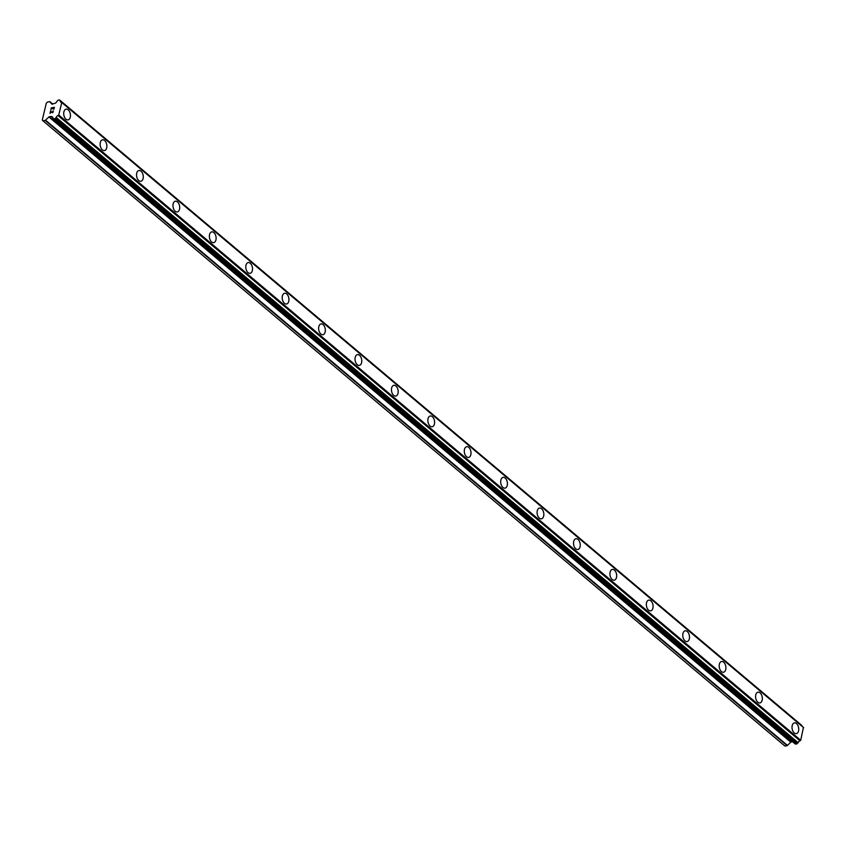 <?xml version="1.0" encoding="UTF-8"?>
<svg xmlns="http://www.w3.org/2000/svg" width="846" height="846" viewBox="0 0 846 846"><rect width="100%" height="100%" fill="white"/><g stroke="black" fill="none" stroke-linecap="round" stroke-linejoin="round"><path stroke-width="1.27" d="M794.415 722.865A5.467 3.289 -100.1 0 1 796.488 723.552A5.467 3.289 -100.1 0 1 798.751 729.347A5.467 3.289 -100.1 0 1 796.34 733.619A5.467 3.289 -100.1 0 1 794.257 732.943A5.467 3.289 -100.1 0 1 792.004 727.137A5.467 3.289 -100.1 0 1 794.415 722.865A5.467 3.289 -100.1 0 1 796.498 723.552A5.467 3.289 -100.1 0 1 798.751 729.347A5.467 3.289 -100.1 0 1 796.34 733.619M757.995 692.176A5.467 3.289 -100.1 0 1 760.078 692.863A5.467 3.289 -100.1 0 1 762.331 698.659A5.467 3.289 -100.1 0 1 759.92 702.941A5.467 3.289 -100.1 0 1 757.847 702.254A5.467 3.289 -100.1 0 1 755.584 696.448A5.467 3.289 -100.1 0 1 758.005 692.176A5.467 3.289 -100.1 0 1 760.078 692.863A5.467 3.289 -100.1 0 1 762.341 698.669A5.467 3.289 -100.1 0 1 759.93 702.941M721.585 661.487A5.467 3.289 -100.1 0 1 723.658 662.175A5.467 3.289 -100.1 0 1 725.921 667.98A5.467 3.289 -100.1 0 1 723.51 672.253A5.467 3.289 -100.1 0 1 721.427 671.565A5.467 3.289 -100.1 0 1 719.174 665.76A5.467 3.289 -100.1 0 1 721.585 661.487A5.467 3.289 -100.1 0 1 723.668 662.175A5.467 3.289 -100.1 0 1 725.921 667.98A5.467 3.289 -100.1 0 1 723.51 672.253M685.165 630.809A5.467 3.289 -100.1 0 1 687.248 631.486A5.467 3.289 -100.1 0 1 689.501 637.292A5.467 3.289 -100.1 0 1 687.089 641.564A5.467 3.289 -100.1 0 1 685.017 640.877A5.467 3.289 -100.1 0 1 682.754 635.082A5.467 3.289 -100.1 0 1 685.175 630.809A5.467 3.289 -100.1 0 1 687.248 631.486A5.467 3.289 -100.1 0 1 689.511 637.292A5.467 3.289 -100.1 0 1 687.1 641.564M648.755 600.121A5.467 3.289 -100.1 0 1 650.828 600.797A5.467 3.289 -100.1 0 1 653.091 606.603A5.467 3.289 -100.1 0 1 650.68 610.875A5.467 3.289 -100.1 0 1 648.596 610.199A5.467 3.289 -100.1 0 1 646.344 604.393A5.467 3.289 -100.1 0 1 648.755 600.121A5.467 3.289 -100.1 0 1 650.838 600.797A5.467 3.289 -100.1 0 1 653.091 606.603A5.467 3.289 -100.1 0 1 650.68 610.875M612.335 569.432A5.467 3.289 -100.1 0 1 614.418 570.119A5.467 3.289 -100.1 0 1 616.671 575.915A5.467 3.289 -100.1 0 1 614.259 580.187A5.467 3.289 -100.1 0 1 612.187 579.51A5.467 3.289 -100.1 0 1 609.924 573.704A5.467 3.289 -100.1 0 1 612.345 569.432A5.467 3.289 -100.1 0 1 614.429 570.109A5.467 3.289 -100.1 0 1 616.681 575.915A5.467 3.289 -100.1 0 1 614.27 580.187M575.925 538.743A5.467 3.289 -100.1 0 1 577.998 539.431A5.467 3.289 -100.1 0 1 580.261 545.226A5.467 3.289 -100.1 0 1 577.85 549.498A5.467 3.289 -100.1 0 1 575.766 548.821A5.467 3.289 -100.1 0 1 573.514 543.016A5.467 3.289 -100.1 0 1 575.925 538.743A5.467 3.289 -100.1 0 1 578.008 539.431A5.467 3.289 -100.1 0 1 580.261 545.226A5.467 3.289 -100.1 0 1 577.85 549.498M539.505 508.055A5.467 3.289 -100.1 0 1 541.588 508.742A5.467 3.289 -100.1 0 1 543.841 514.548A5.467 3.289 -100.1 0 1 541.429 518.82A5.467 3.289 -100.1 0 1 539.357 518.133A5.467 3.289 -100.1 0 1 537.094 512.327A5.467 3.289 -100.1 0 1 539.515 508.055A5.467 3.289 -100.1 0 1 541.599 508.742A5.467 3.289 -100.1 0 1 543.851 514.548A5.467 3.289 -100.1 0 1 541.44 518.82M503.095 477.377A5.467 3.289 -100.1 0 1 505.168 478.053A5.467 3.289 -100.1 0 1 507.431 483.859A5.467 3.289 -100.1 0 1 505.02 488.131A5.467 3.289 -100.1 0 1 502.936 487.444A5.467 3.289 -100.1 0 1 500.684 481.638A5.467 3.289 -100.1 0 1 503.095 477.366A5.467 3.289 -100.1 0 1 505.178 478.053A5.467 3.289 -100.1 0 1 507.441 483.859A5.467 3.289 -100.1 0 1 505.02 488.131M466.685 446.688A5.467 3.289 -100.1 0 1 468.769 447.365A5.467 3.289 -100.1 0 1 471.021 453.17A5.467 3.289 -100.1 0 1 468.61 457.443A5.467 3.289 -100.1 0 1 466.527 456.755A5.467 3.289 -100.1 0 1 464.274 450.96A5.467 3.289 -100.1 0 1 466.685 446.688A5.467 3.289 -100.1 0 1 468.758 447.365A5.467 3.289 -100.1 0 1 471.011 453.17A5.467 3.289 -100.1 0 1 468.599 457.443M430.265 415.999A5.467 3.289 -100.1 0 1 432.348 416.676A5.467 3.289 -100.1 0 1 434.601 422.482A5.467 3.289 -100.1 0 1 432.19 426.754A5.467 3.289 -100.1 0 1 430.106 426.077A5.467 3.289 -100.1 0 1 427.854 420.272A5.467 3.289 -100.1 0 1 430.265 415.999A5.467 3.289 -100.1 0 1 432.348 416.676A5.467 3.289 -100.1 0 1 434.611 422.482A5.467 3.289 -100.1 0 1 432.19 426.754M393.855 385.311A5.467 3.289 -100.1 0 1 395.928 385.998A5.467 3.289 -100.1 0 1 398.18 391.793A5.467 3.289 -100.1 0 1 395.769 396.065A5.467 3.289 -100.1 0 1 393.697 395.389A5.467 3.289 -100.1 0 1 391.444 389.583A5.467 3.289 -100.1 0 1 393.855 385.311A5.467 3.289 -100.1 0 1 395.939 385.998A5.467 3.289 -100.1 0 1 398.191 391.793A5.467 3.289 -100.1 0 1 395.78 396.065M357.435 354.622A5.467 3.289 -100.1 0 1 359.518 355.309A5.467 3.289 -100.1 0 1 361.771 361.105A5.467 3.289 -100.1 0 1 359.36 365.387A5.467 3.289 -100.1 0 1 357.287 364.7A5.467 3.289 -100.1 0 1 355.024 358.894A5.467 3.289 -100.1 0 1 357.435 354.622A5.467 3.289 -100.1 0 1 359.518 355.309A5.467 3.289 -100.1 0 1 361.781 361.115A5.467 3.289 -100.1 0 1 359.36 365.387M321.025 323.933A5.467 3.289 -100.1 0 1 323.098 324.621A5.467 3.289 -100.1 0 1 325.35 330.426A5.467 3.289 -100.1 0 1 322.95 334.699A5.467 3.289 -100.1 0 1 320.867 334.011A5.467 3.289 -100.1 0 1 318.614 328.206A5.467 3.289 -100.1 0 1 321.025 323.933A5.467 3.289 -100.1 0 1 323.109 324.621A5.467 3.289 -100.1 0 1 325.361 330.426A5.467 3.289 -100.1 0 1 322.95 334.699M284.605 293.255A5.467 3.289 -100.1 0 1 286.688 293.932A5.467 3.289 -100.1 0 1 288.941 299.738A5.467 3.289 -100.1 0 1 286.53 304.01A5.467 3.289 -100.1 0 1 284.457 303.323A5.467 3.289 -100.1 0 1 282.194 297.528A5.467 3.289 -100.1 0 1 284.605 293.255A5.467 3.289 -100.1 0 1 286.688 293.932A5.467 3.289 -100.1 0 1 288.951 299.738A5.467 3.289 -100.1 0 1 286.53 304.01M248.195 262.567A5.467 3.289 -100.1 0 1 250.268 263.243A5.467 3.289 -100.1 0 1 252.531 269.049A5.467 3.289 -100.1 0 1 250.12 273.321A5.467 3.289 -100.1 0 1 248.037 272.645A5.467 3.289 -100.1 0 1 245.784 266.839A5.467 3.289 -100.1 0 1 248.195 262.567A5.467 3.289 -100.1 0 1 250.279 263.243A5.467 3.289 -100.1 0 1 252.531 269.049A5.467 3.289 -100.1 0 1 250.12 273.321M211.775 231.878A5.467 3.289 -100.1 0 1 213.858 232.565A5.467 3.289 -100.1 0 1 216.111 238.361A5.467 3.289 -100.1 0 1 213.7 242.633A5.467 3.289 -100.1 0 1 211.627 241.956A5.467 3.289 -100.1 0 1 209.364 236.15A5.467 3.289 -100.1 0 1 211.775 231.878A5.467 3.289 -100.1 0 1 213.858 232.555A5.467 3.289 -100.1 0 1 216.121 238.361A5.467 3.289 -100.1 0 1 213.7 242.633M175.365 201.189A5.467 3.289 -100.1 0 1 177.438 201.877A5.467 3.289 -100.1 0 1 179.701 207.672A5.467 3.289 -100.1 0 1 177.29 211.944A5.467 3.289 -100.1 0 1 175.207 211.267A5.467 3.289 -100.1 0 1 172.954 205.462A5.467 3.289 -100.1 0 1 175.365 201.189A5.467 3.289 -100.1 0 1 177.449 201.877A5.467 3.289 -100.1 0 1 179.701 207.672A5.467 3.289 -100.1 0 1 177.29 211.944M138.945 170.501A5.467 3.289 -100.1 0 1 141.028 171.188A5.467 3.289 -100.1 0 1 143.281 176.983A5.467 3.289 -100.1 0 1 140.87 181.266A5.467 3.289 -100.1 0 1 138.797 180.579A5.467 3.289 -100.1 0 1 136.534 174.773A5.467 3.289 -100.1 0 1 138.945 170.501A5.467 3.289 -100.1 0 1 141.028 171.188A5.467 3.289 -100.1 0 1 143.291 176.994A5.467 3.289 -100.1 0 1 140.87 181.266M102.535 139.823A5.467 3.289 -100.1 0 1 104.608 140.499A5.467 3.289 -100.1 0 1 106.871 146.305A5.467 3.289 -100.1 0 1 104.46 150.577A5.467 3.289 -100.1 0 1 102.377 149.89A5.467 3.289 -100.1 0 1 100.124 144.084A5.467 3.289 -100.1 0 1 102.535 139.812A5.467 3.289 -100.1 0 1 104.618 140.499A5.467 3.289 -100.1 0 1 106.871 146.305A5.467 3.289 -100.1 0 1 104.46 150.577M66.115 109.134A5.467 3.289 -100.1 0 1 68.198 109.811A5.467 3.289 -100.1 0 1 70.451 115.616A5.467 3.289 -100.1 0 1 68.04 119.889A5.467 3.289 -100.1 0 1 65.967 119.201A5.467 3.289 -100.1 0 1 63.704 113.406A5.467 3.289 -100.1 0 1 66.115 109.134A5.467 3.289 -100.1 0 1 68.198 109.811A5.467 3.289 -100.1 0 1 70.461 115.616A5.467 3.289 -100.1 0 1 68.04 119.889M54.186 107.611L53.763 109.367L54.186 107.611L52.928 107.833L52.494 108.827L52.727 107.865L52.494 108.827M52.727 107.865L51.469 108.098L50.845 109.885L51.32 107.907L54.44 107.347L53.763 109.367M54.44 107.347L51.32 107.907L50.845 109.885M53.309 110.911L52.568 112.793L50.665 111.492L51.521 112.359M50.665 111.492L50.221 113.364L50.57 111.048L52.336 112.613L53.129 112.032L52.801 111.069M53.203 111.143L52.917 112.37L51.627 112.137M50.57 111.059L50.009 113.396M51.902 104.121L54.99 103.286A2.189 1.417 130.1 0 0 56.851 101.404L58.131 100.145L59.58 99.965L60.151 100.811A2.189 1.417 130.1 0 0 60.51 101.932A2.189 1.417 130.1 0 0 61.24 102.165L61.747 102.493L58.765 115.024L58.046 115.564A2.189 1.417 130.1 0 0 56.196 117.435L54.895 118.704L53.457 118.884L52.886 118.038A2.189 1.417 130.1 0 0 52.537 116.917A2.189 1.417 130.1 0 0 51.796 116.685L49.237 116.695L45.198 120.439L42.977 120.841L42.3 119.995L46.297 103.223L47.461 102.049L49.671 101.657L51.976 104.185M801.532 725.202L59.58 99.965L801.5 725.181M49.946 101.71L52.79 104.121L49.946 101.71M802.093 726.28A2.189 1.417 130.1 0 1 802.103 726.058L801.564 725.234M53.488 118.905L795.409 744.131L798.148 742.682A2.189 1.417 130.1 0 1 799.999 740.81L800.718 740.261L803.425 727.412M42.977 120.841L784.929 746.077L787.15 745.686L790.809 742.164L792.533 741.699M51.775 116.685L52.886 117.615L51.796 116.685M58.046 115.564L799.999 740.81M58.765 115.024L800.718 740.261M61.747 102.493L803.7 727.729M45.198 120.439L787.15 745.686M45.578 120.227L787.531 745.463M48.857 116.917L790.809 742.164M49.237 116.695L791.19 741.942M51.225 116.346L52.896 117.753M53.658 118.926L795.61 744.173M54.895 118.704L796.847 743.951M55.191 118.546L797.144 743.782M56.037 117.689L797.99 742.936M56.196 117.435L798.148 742.682M58.395 115.394L800.348 740.641M61.536 102.218L803.489 727.465M60.151 100.811L802.103 726.058M60.098 100.6L802.05 725.847M51.68 116.642L52.896 117.657M53.457 118.884L795.409 744.131M61.504 102.197L803.457 727.433"/></g></svg>
